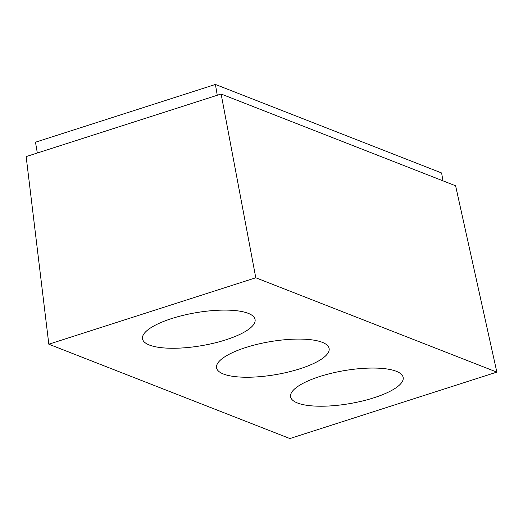 <?xml version="1.0" encoding="UTF-8"?>
<svg xmlns="http://www.w3.org/2000/svg" width="523" height="523" viewBox="0 0 523 523"><rect width="100%" height="100%" fill="white"/><g stroke="black" fill="none" stroke-linecap="round" stroke-linejoin="round"><path stroke-width="0.78" d="M37.336 153.01L35.486 142.204L215.411 84.451L441.621 172.982L442.961 180.834M217.254 95.258L215.411 84.451M496.85 372.115L455.605 185.783L221.124 94.016L26.15 156.599L48.822 344.206L289.892 438.549L496.85 372.115L255.786 277.772L48.822 344.206M297.482 402.998A57.105 16.723 170.3 0 0 362.249 401.043A57.105 16.723 170.3 0 0 403.174 377.514A57.105 16.723 170.3 0 0 344.062 370.657A57.105 16.723 170.3 0 0 290.592 396.761A57.105 16.723 170.3 0 0 297.482 402.998M223.439 374.017A57.105 16.723 170.3 0 0 288.206 372.062A57.105 16.723 170.3 0 0 329.13 348.54A57.105 16.723 170.3 0 0 270.018 341.682A57.105 16.723 170.3 0 0 216.548 367.78A57.105 16.723 170.3 0 0 223.439 374.017M149.395 345.043A57.105 16.723 170.3 0 0 214.162 343.088A57.105 16.723 170.3 0 0 255.087 319.56A57.105 16.723 170.3 0 0 195.975 312.702A57.105 16.723 170.3 0 0 142.504 338.806A57.105 16.723 170.3 0 0 149.395 345.043M221.124 94.016L255.786 277.772"/></g></svg>
